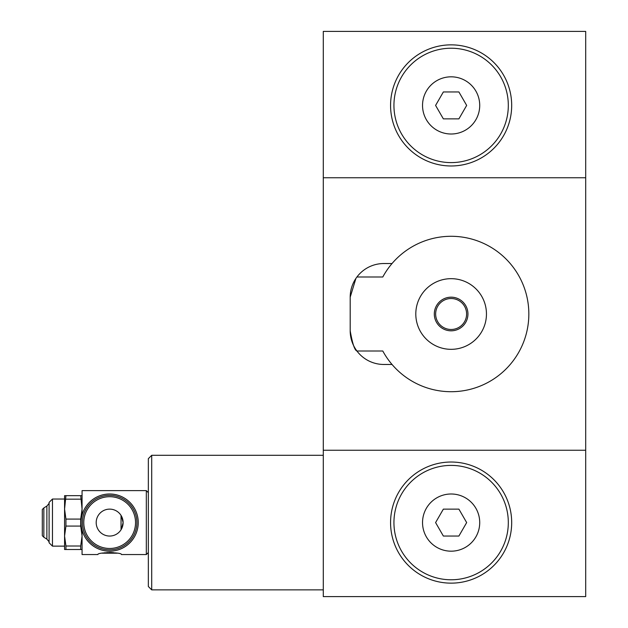 <?xml version="1.0" encoding="UTF-8"?>
<svg xmlns="http://www.w3.org/2000/svg" width="628" height="628" viewBox="0 0 628 628"><rect width="100%" height="100%" fill="white"/><g stroke="black" fill="none" stroke-linecap="round" stroke-linejoin="round"><path stroke-width="0.94" d="M82.064 549.5L80.706 549.5L80.706 546.007L65.932 546.007L64.574 536.045L65.932 526.083L80.706 526.083L80.706 519.089L65.932 519.089L65.932 526.083M80.706 546.007L82.064 536.045L80.706 526.083M65.932 495.673L64.574 509.127L64.574 495.673L82.064 495.673M65.932 519.089L64.574 509.127L64.574 549.5L65.932 549.5L65.932 546.007M52.462 499.032L49.094 502.4L49.094 542.773L52.462 546.132L52.462 499.032L64.574 499.032M80.706 519.089L82.064 509.127L80.706 495.673M80.706 499.166L65.932 499.166M80.706 549.5L65.932 549.5M148.341 492.642L146.324 490.625L146.324 554.548L121.432 554.548C122.162 552.122 97.144 552.122 97.882 554.548L82.064 554.548L82.064 530.118M146.324 490.625L82.064 490.625L82.064 515.054M43.85 537.254L42.304 535.708L42.304 509.465L43.85 507.919L43.85 537.254L46.872 539.114L49.094 541.76M49.094 503.413L46.872 506.058L46.872 539.114M43.85 507.919L46.872 506.058M356.932 351.005C354.702 350.393 352.457 343.665 350.196 330.823C352.457 343.665 354.702 350.393 356.932 351.005L382.79 351.005A77.715 77.715 0 0 0 392.029 364.468L383.841 364.468A33.645 33.645 0 0 1 350.196 330.823L350.196 297.177A33.645 33.645 0 0 1 383.841 263.532L392.029 263.532A77.715 77.715 0 0 0 382.79 276.995L356.932 276.995M392.029 263.532A77.715 77.715 0 0 1 504.622 257.629A77.715 77.715 0 0 1 504.622 370.371A77.715 77.715 0 0 1 392.029 364.468M355.911 278.424L350.196 297.177L355.911 278.424M323.287 31.4L585.696 31.4L585.696 177.748L323.287 177.748L323.287 31.4M323.287 177.748L323.287 596.6L585.696 596.6L585.696 177.748M323.287 450.252L585.696 450.252M323.287 455.3L151.709 455.3L151.709 589.873L323.287 589.873M117.028 553.197L111.674 553.197L111.674 552.365M102.278 553.197L111.674 553.197M151.709 455.3L148.341 458.668L148.341 586.505L151.709 589.873M108.997 553.197L108.997 552.302M104.962 553.197L104.962 552.664M107.145 553.197L107.145 552.405M121.039 515.407L121.039 529.765M121.369 529.208L123.112 522.582A13.455 13.455 0 0 1 102.921 534.24A13.455 13.455 0 0 1 102.921 510.933A13.455 13.455 0 0 1 123.112 522.582L121.369 515.965M109.657 495.335A27.247 27.247 0 0 1 133.254 536.21A27.247 27.247 0 0 1 86.052 536.21A27.247 27.247 0 0 1 109.657 495.335A27.247 27.247 0 0 1 133.254 536.21A27.247 27.247 0 0 1 86.052 536.21A27.247 27.247 0 0 1 109.657 495.335M109.657 551.18A28.598 28.598 0 0 1 84.89 508.288A28.598 28.598 0 0 1 134.416 508.288A28.598 28.598 0 0 1 109.657 551.18M451.132 579.777A57.195 57.195 0 0 0 500.657 493.993A57.195 57.195 0 0 0 401.598 493.993A57.195 57.195 0 0 0 451.132 579.777M458.895 536.045L443.36 536.045L435.589 522.582L443.36 509.127L458.895 509.127L466.667 522.582L458.895 536.045M451.132 134.007A28.598 28.598 0 0 1 426.365 91.115A28.598 28.598 0 0 1 475.891 91.115A28.598 28.598 0 0 1 451.132 134.007M451.132 162.605A57.195 57.195 0 0 0 500.657 76.82A57.195 57.195 0 0 0 401.598 76.82A57.195 57.195 0 0 0 451.132 162.605M451.132 278.675A35.325 35.325 0 0 0 420.532 331.663A35.325 35.325 0 0 0 481.723 331.663A35.325 35.325 0 0 0 451.132 278.675M390.569 105.418A60.555 60.555 0 0 0 451.132 165.973A60.555 60.555 0 0 0 511.687 105.418A60.555 60.555 0 0 0 451.132 44.855A60.555 60.555 0 0 0 390.569 105.418M466.667 105.418L458.895 118.873L443.36 118.873L435.589 105.418L443.36 91.955L458.895 91.955L466.667 105.418M390.569 522.582A60.555 60.555 0 0 0 451.132 583.145A60.555 60.555 0 0 0 511.687 522.582A60.555 60.555 0 0 0 451.132 462.027A60.555 60.555 0 0 0 390.569 522.582M451.132 298.528A15.472 15.472 0 0 1 464.532 321.74A15.472 15.472 0 0 1 437.724 321.74A15.472 15.472 0 0 1 451.132 298.528M451.132 297.177A16.823 16.823 0 0 1 465.693 322.407A16.823 16.823 0 0 1 436.562 322.407A16.823 16.823 0 0 1 451.132 297.177M451.132 551.18A28.598 28.598 0 0 1 426.365 508.288A28.598 28.598 0 0 1 475.891 508.288A28.598 28.598 0 0 1 451.132 551.18M110.324 553.197L110.324 552.302M113.016 553.197L113.016 552.491M109.657 496.701A25.889 25.889 0 0 1 132.076 535.527A25.889 25.889 0 0 1 87.237 535.527A25.889 25.889 0 0 1 109.657 496.701M64.574 546.132L52.462 546.132M148.341 552.53L146.324 554.548"/></g></svg>
